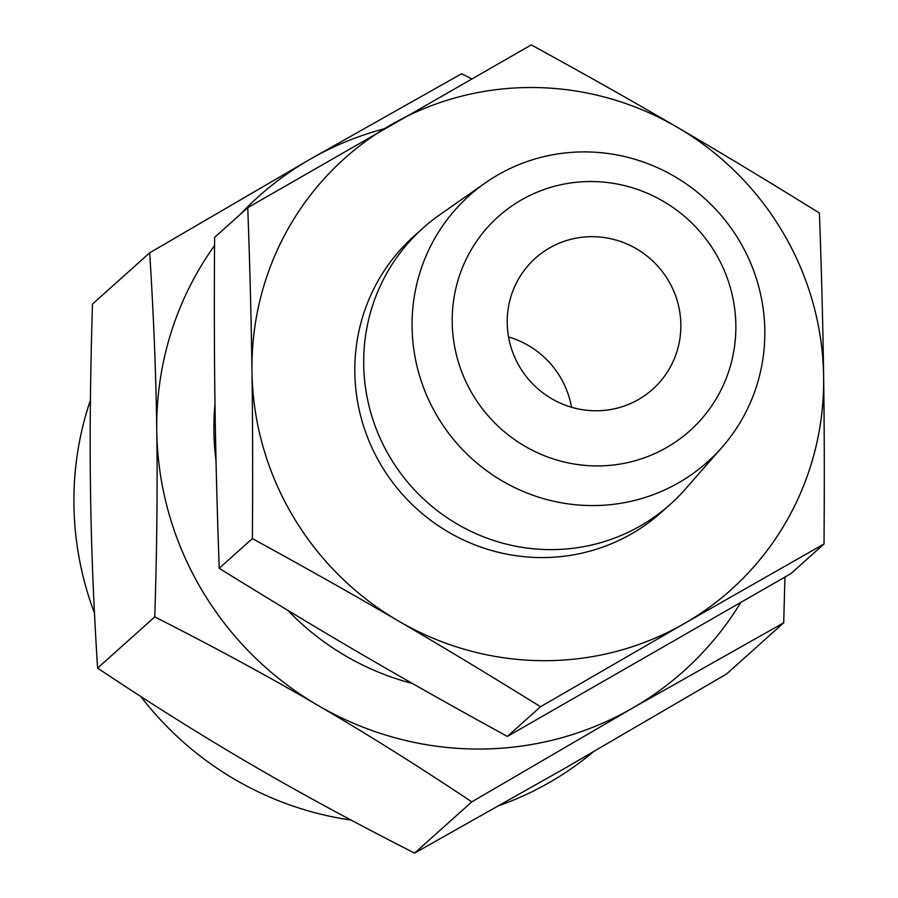 <?xml version="1.0" encoding="UTF-8"?>
<svg xmlns="http://www.w3.org/2000/svg" width="898" height="898" viewBox="0 0 898 898"><rect width="100%" height="100%" fill="white"/><g stroke="black" fill="none" stroke-linecap="round" stroke-linejoin="round"><path stroke-width="1.35" d="M823.634 376.778C824.364 427.65 824.487 483.371 824.027 543.952L684.186 623.627A289.571 282.848 48.1 0 0 823.634 376.778A289.571 282.848 48.1 0 0 677.26 127.258A289.571 282.848 48.1 0 0 533.805 87.521A289.571 282.848 48.1 0 0 391.427 124.575A289.571 282.848 48.1 0 0 251.979 371.413A289.571 282.848 48.1 0 0 398.364 620.945A289.571 282.848 48.1 0 0 541.808 660.681A289.571 282.848 48.1 0 0 684.186 623.627L540.517 706.737C490.263 675.498 442.882 646.908 398.364 620.945C354.07 595.082 305.41 567.637 252.372 538.587C252.843 478.241 252.708 422.52 251.979 371.413C251.283 320.53 249.869 265.954 247.758 207.674L531.268 44.9C584.104 73.816 632.764 101.272 677.26 127.258C721.565 153.098 768.957 181.688 819.414 213.039C821.524 271.073 822.938 325.66 823.634 376.778M247.758 207.674L214.611 237.364C214.139 297.721 214.274 353.442 215.004 404.538C215.7 455.432 217.103 510.008 219.224 568.288C269.479 599.516 316.859 628.106 361.378 654.07C405.671 679.932 454.332 707.388 507.37 736.427L790.891 573.654L824.027 543.952M722.048 447.283L685.309 489.152A185.381 181.082 -131.9 0 1 670.379 504.227L661.5 512.174A185.381 181.082 -131.9 0 1 540.371 557.568A185.381 181.082 -131.9 0 1 367.731 437.831A185.381 181.082 -131.9 0 1 414.113 236.017L422.992 228.07A185.381 181.082 -131.9 0 1 439.616 214.88L485.246 182.956A178.668 174.515 -131.9 0 1 585.979 151.908A178.668 174.515 -131.9 0 1 748.27 257.704A178.668 174.515 -131.9 0 1 722.048 447.283A178.668 174.515 -131.9 0 1 590.918 505.563A178.668 174.515 -131.9 0 1 420.994 380.337A178.668 174.515 -131.9 0 1 485.246 182.956M670.379 504.227A185.381 181.082 -131.9 0 1 549.25 549.621A185.381 181.082 -131.9 0 1 376.61 429.873A185.381 181.082 -131.9 0 1 422.992 228.07M219.224 568.288L252.372 538.587M507.37 736.427L540.517 706.737M592.051 181.542A143.669 140.335 48.1 0 0 452.222 322.404A143.669 140.335 48.1 0 0 596.014 465.916A143.669 140.335 48.1 0 0 735.844 325.065A143.669 140.335 48.1 0 0 592.051 181.542M595.251 410.768A87.948 85.905 -131.9 0 1 513.342 353.969A87.948 85.905 -131.9 0 1 535.354 258.231A87.948 85.905 -131.9 0 1 592.815 236.69A87.948 85.905 -131.9 0 1 674.724 293.5A87.948 85.905 -131.9 0 1 652.711 389.238A87.948 85.905 -131.9 0 1 595.251 410.768M508.549 336.963A87.948 85.905 -131.9 0 1 571.51 407.243M154.77 616.881C156.926 549.026 157.588 486.985 156.768 430.782A318.577 311.179 48.1 0 0 317.825 705.312C269.119 676.845 214.768 647.368 154.77 616.881L97.59 668.112C151.234 703.942 202.555 736.135 251.552 764.669C300.258 793.136 354.609 822.613 414.595 853.1L566.021 767.633L726.527 674.016L783.707 622.797L632.282 708.264L471.787 801.869C418.142 766.039 366.822 733.857 317.825 705.312A318.577 311.179 48.1 0 0 475.637 749.033A318.577 311.179 48.1 0 0 632.282 708.264A318.577 311.179 48.1 0 0 740.502 602.928M214.992 403.853A260.701 254.639 48.1 0 0 216.036 461M287.775 610.326A260.701 254.639 48.1 0 0 412.406 683.468M471.787 801.869L414.595 853.1M214.543 245.592A318.577 311.179 48.1 0 0 156.768 430.782C156.028 374.792 153.659 315.467 149.685 252.821L92.505 304.04C90.361 371.907 89.688 433.936 90.507 490.151C91.259 546.141 93.617 605.465 97.59 668.112M90.406 400.194A318.577 311.179 48.1 0 0 94.481 613.177M140.818 696.511A318.577 311.179 48.1 0 0 351.017 820.054M499.917 805.293A318.577 311.179 48.1 0 0 593.163 751.996M784.942 577.111L783.707 622.797M383.996 128.841A318.577 311.179 48.1 0 0 310.192 159.204A318.577 311.179 48.1 0 0 240.294 214.353M149.685 252.821L310.192 159.204L461.617 73.737L471.529 78.788"/></g></svg>
